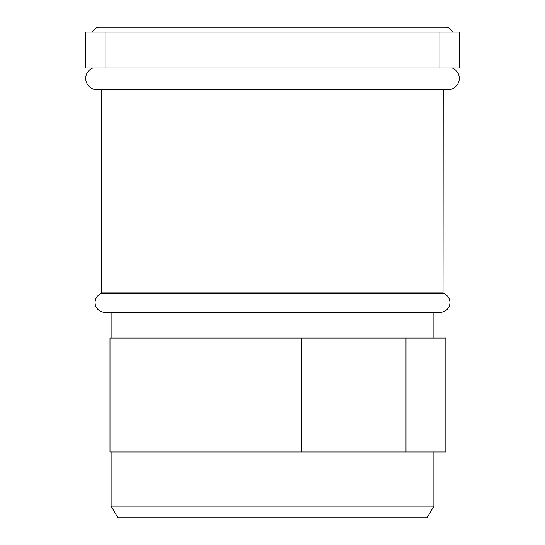 <?xml version="1.0" encoding="UTF-8"?>
<svg xmlns="http://www.w3.org/2000/svg" width="545" height="545" viewBox="0 0 545 545"><rect width="100%" height="100%" fill="white"/><g stroke="black" fill="none" stroke-linecap="round" stroke-linejoin="round"><path stroke-width="0.82" d="M452.105 67.968A11.207 11.207 0 0 1 448.079 89.639L96.921 89.639A11.207 11.207 0 0 1 92.895 67.968M92.534 32.107A7.473 7.473 0 0 1 99.537 27.25L445.463 27.25L99.537 27.25M452.466 32.107A7.473 7.473 0 0 0 445.463 27.25M443.024 293.271L101.976 293.271A9.715 9.715 0 0 0 104.769 312.285L440.231 312.285A9.715 9.715 0 0 0 443.024 293.271L443.221 89.639M111.119 506.101L433.881 506.101L427.157 517.75L117.843 517.75L111.119 506.101L111.119 452.003M433.881 506.101L433.881 452.003M101.976 293.271L101.779 292.863L443.221 292.863M405.991 452.003L445.837 452.003L445.837 338.064L301.514 338.064L301.514 452.003L405.991 452.003L405.991 338.064M301.514 338.064L109.995 338.064L109.995 452.003L301.514 452.003M403.266 67.968L396.154 67.968M439.106 32.107L459.285 32.107L459.285 67.968L439.106 67.968L439.106 32.107L105.894 32.107L105.894 67.968L85.715 67.968L85.715 32.107L105.894 32.107M439.106 67.968L105.894 67.968M101.779 292.863L101.779 89.639M111.119 338.064L111.119 312.285M433.881 338.064L433.881 312.285"/></g></svg>
